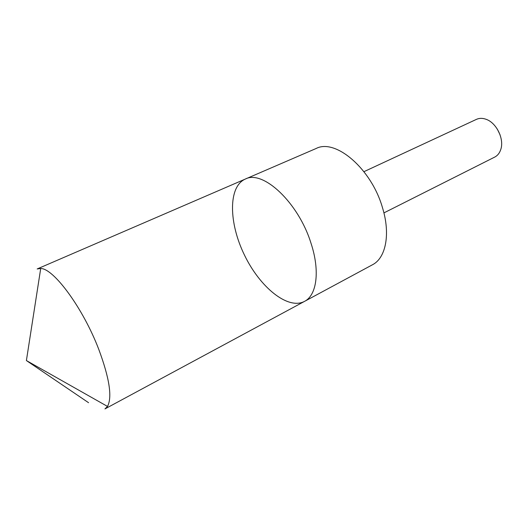 <?xml version="1.0" encoding="UTF-8"?>
<svg xmlns="http://www.w3.org/2000/svg" width="528" height="528" viewBox="0 0 528 528"><rect width="100%" height="100%" fill="white"/><g stroke="black" fill="none" stroke-linecap="round" stroke-linejoin="round"><path stroke-width="0.79" d="M311.025 243.302C298.505 202.607 262.825 169.475 245.276 179.084C228.043 186.674 228.749 222.974 244.424 254.991C259.822 287.146 287.859 310.213 304.498 301.396C316.76 295.33 320.199 271.042 311.025 243.302C298.505 202.607 262.825 169.475 245.276 179.084L37.178 268.95L40.715 268.481C53.724 268.448 83.087 308.24 98.736 349.265C109.468 378.154 112.398 397.208 107.507 406.428L104.953 408.916L304.498 301.396C316.76 295.33 320.199 271.042 311.025 243.302M245.276 179.084L316.127 148.493C335.405 138.277 371.402 168.696 382.47 207.643C390.7 234.168 385.79 258.1 372.438 264.785L304.498 301.396M363.957 171.666L476.461 119.354C479.411 118.028 482.665 118.021 486.222 119.341C496.531 122.899 504.398 139.141 500.788 149.431C499.62 153.047 497.6 155.595 494.729 157.08L383.915 212.896M497.277 129.056L500.029 134.732M88.565 402.706L26.4 360.558L107.507 406.428M26.4 360.558L40.715 268.481"/></g></svg>
